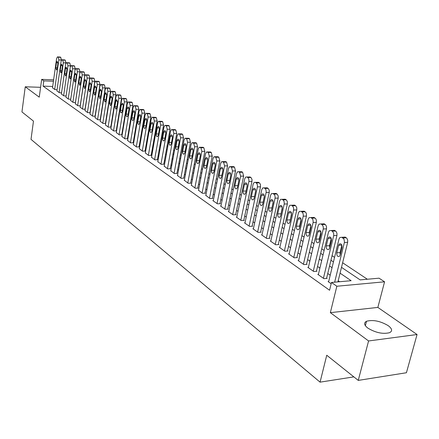 <?xml version="1.0" encoding="UTF-8"?>
<svg xmlns="http://www.w3.org/2000/svg" width="439" height="439" viewBox="0 0 439 439"><rect width="100%" height="100%" fill="white"/><g stroke="black" fill="none" stroke-linecap="round" stroke-linejoin="round"><path stroke-width="0.66" d="M388.164 325.623C380.245 321.008 373.029 319.554 366.521 321.26C363.624 322.846 364.074 325.134 367.887 328.131C375.669 332.784 382.907 334.304 389.585 332.685C392.669 331.044 392.197 328.69 388.164 325.623M341.498 267.346L360.134 279.89L379.049 278.183L384.569 281.805L336.85 286.239L331.472 282.469L351.134 280.697L340.071 273.157M377.858 307.415L330.347 312.656L368.579 340.96L358.257 380.399L406.426 372.744L417.05 334.523L377.858 307.415L384.569 281.805M367.355 279.237L342.629 262.763M334.551 257.38L332.049 255.712M324.114 250.428L321.749 248.853M313.956 243.661L311.712 242.163M304.057 237.065L301.933 235.65M294.41 230.64L292.396 229.295M285.004 224.373L283.106 223.105M275.835 218.26L274.035 217.064M266.89 212.3L265.189 211.17M258.159 206.484L256.557 205.419M249.637 200.81L248.128 199.805M241.324 195.267L239.897 194.318M233.197 189.857L231.858 188.962M225.262 184.567L224 183.727M217.508 179.403L216.323 178.613M209.924 174.349L208.816 173.614M202.516 169.416L201.479 168.724M195.267 164.587L194.301 163.939M188.177 159.862L187.277 159.258M181.241 155.241L180.402 154.682M174.459 150.72L173.679 150.198M167.813 146.291L167.089 145.814M161.311 141.962L160.641 141.517M154.94 137.714L154.325 137.308M148.7 133.56L148.141 133.187M142.587 129.483L142.077 129.148M136.595 125.494L136.134 125.186M130.723 121.581L130.312 121.307M124.972 117.751L124.599 117.504M119.326 113.992L118.996 113.772M113.794 110.304L113.503 110.112M368.579 340.96L417.05 334.523M40.586 87.317L25.248 86.785L39.247 97.151L41.667 79.371L53.624 79.838M358.257 380.399L326.748 355.244L320.064 382.149L31.01 139.355L33.474 121.126L21.95 111.929L25.248 86.785M328.69 281.503L328.065 281.558L331.165 283.737M318.412 274.304L317.809 274.353L323.933 278.655L327.17 278.37L326.654 278.013M308.403 267.285L307.821 267.335L313.781 271.522L317.002 271.258L316.497 270.907M298.652 260.448L298.086 260.492L303.898 264.574L307.091 264.327L306.603 263.987M289.147 253.786L288.593 253.824L294.262 257.803L297.433 257.578L296.962 257.243M279.879 247.289L279.341 247.322L284.867 251.201L288.022 250.993L287.556 250.669M270.841 240.951L270.314 240.978L275.703 244.764L278.842 244.572L278.386 244.254M262.017 234.761L261.512 234.794L266.769 238.487L269.881 238.306L269.442 237.998M253.413 228.73L252.919 228.752L258.05 232.357L261.145 232.193L260.711 231.891M245.006 222.836L244.528 222.858L249.539 226.376L252.612 226.228L252.189 225.931M236.802 217.08L236.336 217.102L241.225 220.537L244.282 220.4L243.87 220.109M228.785 211.461L228.329 211.477L233.109 214.836L236.144 214.709L235.743 214.43M220.954 205.968L220.51 205.979L225.18 209.26L228.198 209.151L227.803 208.876M213.305 200.596L212.871 200.612L217.437 203.817L220.427 203.718L220.043 203.449M205.82 195.35L209.858 198.499L212.833 198.406L212.46 198.143M198.505 190.219L202.456 193.292L205.414 193.215L205.046 192.957M191.349 185.198L195.218 188.205L198.154 188.133L197.791 187.887M184.353 180.286L188.133 183.228L191.047 183.167L190.702 182.92M177.499 175.485L181.203 178.36L183.76 178.069M170.798 170.776L174.42 173.597L176.966 173.317M164.235 166.172L167.786 168.933L170.316 168.664M157.81 161.667L161.283 164.362L163.802 164.109M151.515 157.25L154.918 159.889L157.425 159.653M145.347 152.92L148.684 155.51L151.181 155.28M139.306 148.684L142.576 151.219L145.062 151M133.385 144.53L136.589 147.01L139.064 146.807M127.579 140.458L130.723 142.889L133.182 142.697M121.888 136.463L124.972 138.85L127.42 138.664M116.313 132.545L119.337 134.883L121.768 134.713M110.837 128.709L113.805 130.998L116.225 130.833M105.47 124.939L108.378 127.189L110.793 127.03M100.202 121.241L103.061 123.447L105.7 123.485M95.033 117.614L97.837 119.776L100.427 119.82M89.962 114.052L92.711 116.176L95.247 116.225M84.979 110.557L87.679 112.642L90.165 112.697M80.09 107.127L82.741 109.174L85.182 109.229M75.288 103.758L77.895 105.766L80.282 105.821M70.569 100.443L73.132 102.419L75.475 102.479M65.938 97.195L68.451 99.132L70.75 99.198M61.383 93.995L63.858 95.9L66.113 95.971M56.911 90.857L59.342 92.728L61.559 92.799M52.696 86.478L43.082 86.137L329.579 290.245L331.472 282.469M339.627 281.734L338.2 280.751M330.216 275.22L327.746 273.508M319.899 268.075L317.556 266.451M309.857 261.112L307.635 259.575M300.067 254.335L297.966 252.875M290.525 247.722L288.533 246.345M281.223 241.28L279.341 239.979M272.147 234.997L270.369 233.762M263.296 228.867L261.617 227.698M254.658 222.88L253.073 221.783M246.224 217.042L244.732 216.004M237.993 211.335L236.583 210.358M229.948 205.765L228.626 204.848M222.09 200.321L220.844 199.46M214.413 195.004L213.244 194.192M206.906 189.802L205.809 189.044M199.564 184.72L198.538 184.007M192.386 179.749L191.426 179.085M185.362 174.881L184.468 174.261M178.492 170.123L177.658 169.547M171.764 165.465L170.996 164.927M165.185 160.904L164.466 160.411M158.737 156.438L158.078 155.982M152.421 152.064L151.817 151.642M146.236 147.778L145.682 147.394M140.178 143.58L139.673 143.235M134.241 139.47L133.78 139.152M128.418 135.437L128.007 135.152M122.711 131.48L122.344 131.228M117.114 127.606L116.79 127.381M111.627 123.803L111.341 123.606M52.515 87.773L54.902 89.611L57.081 89.682M320.064 382.149L353.85 376.876M330.347 312.656L336.85 286.239M43.082 86.137L43.801 80.869L41.667 79.371M112.955 113.547L113.24 113.739M118.437 117.235L118.766 117.454M124.023 120.994L124.396 121.246M129.725 124.83L130.136 125.11M135.536 128.742L135.997 129.055M141.462 132.732L141.973 133.077M147.515 136.803L148.075 137.177M153.688 140.957L154.298 141.369M159.988 145.199L160.652 145.644M166.425 149.529L167.144 150.012M172.993 153.952L173.773 154.473M179.705 158.468L180.544 159.033M186.564 163.083L187.464 163.687M193.566 167.797L194.532 168.444M200.727 172.615L201.764 173.312M208.053 177.543L209.156 178.283M215.538 182.58L216.718 183.376M223.199 187.733L224.455 188.578M231.035 193.006L232.368 193.906M239.052 198.406L240.473 199.361M247.261 203.932L248.77 204.947M255.668 209.59L257.27 210.665M264.278 215.384L265.974 216.52M273.102 221.316L274.896 222.524M282.145 227.402L284.044 228.681M291.414 233.641L293.422 234.991M300.918 240.04L303.042 241.466M310.669 246.603L312.908 248.106M320.679 253.336L323.044 254.927M330.951 260.25L333.442 261.924M53.432 81.237L43.801 80.869M332.043 267.686L329.563 265.996M321.683 260.623L319.329 259.021M311.586 253.747L309.358 252.227M301.752 247.042L299.639 245.604M292.165 240.512L290.168 239.145M282.82 234.141L280.927 232.851M273.706 227.929L271.917 226.711M264.816 221.871L263.126 220.718M256.14 215.961L254.543 214.874M247.667 210.188L246.164 209.162M239.398 204.552L237.982 203.586M231.32 199.048L229.987 198.137M223.429 193.67L222.178 192.814M215.719 188.413L214.545 187.612M208.179 183.277L207.082 182.525M200.81 178.256L199.778 177.554M193.604 173.345L192.639 172.686M186.553 168.538L185.653 167.923M179.655 163.835L178.821 163.264M172.906 159.236L172.126 158.704M166.293 154.731L165.574 154.243M159.823 150.319L159.159 149.869M153.485 146L152.876 145.589M147.279 141.77L146.719 141.391M141.193 137.626L140.689 137.281M135.234 133.566L134.773 133.253M129.39 129.582L128.978 129.302M123.666 125.68L123.293 125.428M118.047 121.855L117.723 121.63M112.543 118.102L112.258 117.904M52.493 87.915L56.609 58.502L57.465 56.861L58.244 57.207L58.837 59.929L54.683 89.457M61.284 60.527L61.356 60.055L58.837 59.929M56.466 62.618L57.147 61.312L57.888 63.54L57.169 68.676L56.499 69.971L55.753 67.743L56.466 62.618L57.921 62.689M57.701 56.878L60.758 57.339L61.356 60.055M56.889 91.005L61.081 61.367L61.948 59.715L62.744 60.066L63.348 62.815L59.117 92.569M65.79 63.589L65.883 62.936L63.348 62.815M60.939 65.51L61.625 64.198L62.387 66.448L61.652 71.628L60.972 72.929L60.209 70.679L60.939 65.51L62.415 65.581M62.19 59.726L65.279 60.192L65.883 62.936M61.361 94.149L65.636 64.275L66.508 62.618L67.326 62.975L67.941 65.751L63.628 95.74M70.361 66.772L70.487 65.872L67.941 65.751M65.488 68.457L66.179 67.14L66.958 69.411L66.212 74.63L65.526 75.936L64.742 73.664L65.488 68.457L66.991 68.528M66.766 62.629L69.878 63.101L70.487 65.872M65.916 97.348L70.267 67.238L71.151 65.57L71.991 65.938L72.616 68.736L68.221 98.967M70.745 99.198L75.179 68.857L72.616 68.736M70.119 71.458L70.816 70.13L71.617 72.424L70.849 77.692L70.163 78.998L69.357 76.704L70.119 71.458L71.645 71.524M71.42 65.587L74.553 66.059L75.179 68.857M70.547 100.602L74.981 70.251L75.876 68.583L76.743 68.95L77.374 71.782L72.896 102.254M75.431 102.479L79.953 71.897L77.374 71.782M74.828 74.509L75.541 73.176L76.359 75.497L75.579 80.803L74.877 82.115L74.054 79.799L74.828 74.509L76.386 74.575M76.156 68.594L79.322 69.066L79.953 71.897M75.261 103.917L79.788 73.324L80.688 71.645L81.577 72.018L82.219 74.882L77.654 105.596M80.205 105.821L84.82 74.992L82.219 74.882M79.629 77.615L80.348 76.282L81.182 78.625L80.386 83.97L79.684 85.292L78.839 82.949L79.629 77.615L81.215 77.681M80.985 71.656L84.173 72.133L84.82 74.992M80.063 107.292L84.678 76.452L85.589 74.762L86.499 75.146L87.158 78.038L82.499 108.998M85.067 109.223L89.77 78.142L87.158 78.038M84.513 80.781L85.237 79.437L86.099 81.808L85.287 87.196L84.573 88.524L83.712 86.159L84.513 80.781L86.126 80.842M85.896 74.773L89.112 75.256L89.77 78.142M84.952 110.727L89.655 79.635L90.582 77.939L91.515 78.329L92.185 81.248L87.432 112.466M90.017 112.691L94.813 81.352L92.185 81.248M89.49 84.003L90.225 82.658L91.103 85.051L90.28 90.483L89.556 91.817L88.673 89.424L89.49 84.003L91.136 84.063M90.9 77.95L94.144 78.438L94.813 81.352M89.935 114.222L94.731 82.878L95.664 81.177L96.624 81.572L97.304 84.524L92.459 116M95.06 116.22L99.949 84.623L97.304 84.524M94.561 87.29L95.301 85.934L96.207 88.349L95.362 93.831L94.632 95.17L93.727 92.755L94.561 87.29L96.234 87.345M95.998 81.188L99.269 81.676L99.949 84.623M95.005 117.789L99.9 86.187L100.844 84.475L101.832 84.875L102.523 87.86L97.579 119.595M100.196 119.82L105.184 87.954L102.523 87.86M99.73 90.632L100.476 89.271L101.404 91.718L100.542 97.244L99.807 98.588L98.874 96.146L99.73 90.632L101.431 90.692M101.195 84.486L104.493 84.974L105.184 87.954M100.174 121.422L105.168 89.556L106.123 87.833L107.138 88.244L107.84 91.263L102.797 123.26M105.426 123.485L110.524 91.35L107.84 91.263M104.992 94.039L105.744 92.678L106.699 95.148L105.821 100.718L105.08 102.067L104.12 99.598L104.992 94.039L106.726 94.1M106.49 87.849L109.816 88.338L110.524 91.35M105.442 125.12L110.54 92.986L111.501 91.263L112.543 91.68L113.262 94.731L108.109 126.997M110.76 127.217L115.962 94.813L113.262 94.731M110.359 97.518L111.116 96.146L112.093 98.643L111.199 104.262L110.452 105.618L109.465 103.121L110.359 97.518L112.121 97.568M111.885 91.274L115.237 91.767L115.962 94.813M110.809 128.896L116.011 96.487L116.983 94.753L118.058 95.175L118.788 98.259L113.531 130.806M116.198 131.025L121.504 98.341L118.788 98.259M115.825 101.058L116.593 99.68L117.597 102.205L116.681 107.873L115.929 109.234L114.919 106.71L115.825 101.058L117.625 101.107M117.389 94.764L120.769 95.263L121.504 98.341M116.28 132.737L121.592 100.054L122.574 98.314L123.677 98.748L124.424 101.864L119.057 134.691M121.74 134.905L127.156 101.941L124.424 101.864M121.4 104.669L122.454 103.275L123.046 103.939L123.26 105.267L122.272 111.555L121.373 112.955L120.736 112.483L120.423 110.946L121.4 104.669L123.233 104.718M122.997 98.325L126.41 98.824L127.156 101.941M121.861 136.661L127.283 103.692L128.27 101.947L129.412 102.386L130.169 105.541L124.687 138.647M127.387 138.861L132.924 105.612L130.169 105.541M127.085 108.351L128.155 106.946L128.759 107.615L128.984 108.965L127.979 115.314L127.211 116.681C126.383 116.664 126.026 115.808 126.141 114.102L127.085 108.351L128.956 108.395M128.715 101.958L131.579 102.095L132.161 102.463L132.924 105.612M127.546 140.656L133.088 107.407L134.087 105.651L135.256 106.095L136.035 109.289L130.432 142.686M133.149 142.9L138.801 109.355L136.035 109.289M132.885 112.11L133.675 110.716C134.521 110.732 134.888 111.599 134.768 113.328L133.791 119.145L133.022 120.516C132.166 120.511 131.804 119.638 131.919 117.91L132.885 112.11L134.789 112.148M134.553 105.662L137.434 105.794L138.027 106.167L138.801 109.355M133.352 144.733L139.009 111.193L140.014 109.432L141.226 109.887L142.017 113.114L136.293 146.802M139.026 147.016L144.804 113.174L142.017 113.114M138.806 115.94L139.597 114.541C140.469 114.552 140.842 115.43 140.721 117.18L139.728 123.052L138.949 124.429C138.076 124.429 137.698 123.551 137.813 121.795L138.806 115.94L140.743 115.978M140.507 109.443L143.405 109.569L144.008 109.948L144.804 113.174M139.273 148.892L145.051 115.056L146.066 113.289L147.312 113.75L148.119 117.015L142.274 151.005M145.024 151.214L150.923 117.07L148.119 117.015M144.843 119.847L145.644 118.448C146.538 118.448 146.922 119.337 146.802 121.12L145.781 127.041L144.996 128.424C144.102 128.429 143.712 127.54 143.833 125.757L144.843 119.847L146.818 119.885M146.582 113.3L149.501 113.421L150.116 113.811L150.923 117.07M145.309 153.14L151.219 118.996L152.24 117.224L153.529 117.696L154.347 120.999L148.377 155.291M151.142 155.499L157.173 121.049L154.347 120.999M151.005 123.842L151.812 122.432C152.728 122.426 153.123 123.326 153.002 125.137L151.96 131.107L151.17 132.496C150.248 132.512 149.847 131.618 149.968 129.796L151.005 123.842L153.019 123.869M152.783 117.235L155.719 117.35L156.35 117.751L157.173 121.049M151.477 157.469L157.513 123.024L158.539 121.246L159.873 121.724L160.712 125.066L154.605 159.67M157.387 159.873L163.555 125.11L160.712 125.066M157.294 127.914L158.106 126.503C159.05 126.481 159.461 127.392 159.335 129.236L158.27 135.267L157.475 136.655C156.525 136.683 156.114 135.772 156.235 133.928L157.294 127.914L159.346 127.941M159.116 121.257L162.068 121.362L162.71 121.768L163.555 125.11M157.766 161.892L163.939 127.134L164.976 125.351L166.348 125.834L167.204 129.22L160.965 164.137M163.763 164.34L170.069 129.253L167.204 129.22M163.714 132.073L164.532 130.657C165.503 130.624 165.926 131.546 165.799 133.423L164.713 139.509L163.912 140.903C162.935 140.941 162.512 140.019 162.633 138.137L163.714 132.073L165.81 132.095M165.585 125.356L168.554 125.461L169.207 125.878L170.069 129.253M164.191 166.408L170.508 131.332L171.545 129.543L172.966 130.037L173.839 133.461L167.457 168.697M170.272 168.9L176.719 133.489L173.839 133.461M170.272 136.32L171.095 134.905C172.093 134.861 172.527 135.794 172.401 137.698L171.292 143.838L170.486 145.238C169.481 145.287 169.042 144.36 169.169 142.445L170.272 136.32L172.412 136.337M172.187 129.549L175.172 129.648L175.847 130.07L176.719 133.489M170.755 171.018L177.213 135.618L178.256 133.824L179.727 134.329L180.616 137.797L174.085 173.361M176.922 173.559L183.518 137.813L180.616 137.797M176.972 140.661L177.795 139.24C178.827 139.179 179.277 140.123 179.145 142.066L178.009 148.267L177.202 149.661C176.171 149.732 175.715 148.788 175.841 146.84L176.972 140.661L179.156 140.672M178.931 133.835L181.938 133.917L182.624 134.35L183.518 137.813M177.455 175.726L184.062 139.997L185.11 138.203L186.63 138.713L187.541 142.225L180.863 178.119M183.711 178.316L190.46 142.236L187.541 142.225M183.815 145.089L184.643 143.668C185.702 143.597 186.169 144.552 186.037 146.533L184.874 152.788L184.067 154.188C183.003 154.27 182.536 153.315 182.662 151.329L183.815 145.089L186.043 145.095M185.829 138.208L188.847 138.285L189.549 138.729L190.46 142.236M184.303 180.539L191.064 144.475L192.117 142.675L193.692 143.191L194.62 146.752L187.782 182.986M190.652 183.178L197.561 146.752L194.62 146.752M190.811 149.622L191.64 148.195C192.732 148.113 193.215 149.073 193.083 151.093L191.892 157.409L191.08 158.808C189.983 158.907 189.5 157.941 189.632 155.916L190.811 149.622L193.083 149.622M192.875 142.68L195.909 142.752L196.628 143.202L197.561 146.752M191.3 185.456L198.219 149.051L199.273 147.252L200.908 147.773L201.858 151.378L194.861 187.952M197.742 188.144L204.815 151.373L201.858 151.378M197.962 154.254L198.796 152.827C199.921 152.723 200.414 153.699 200.283 155.757L199.065 162.134L198.252 163.533C197.122 163.648 196.623 162.671 196.754 160.608L197.962 154.254L200.277 154.243M200.074 147.252L203.131 147.312L203.861 147.773L204.815 151.373M198.455 190.482L205.54 153.727L206.593 151.927L208.289 152.459L209.26 156.108L202.094 193.039M204.991 193.226L212.235 156.092L209.26 156.108M205.271 158.984L206.105 157.563C207.263 157.442 207.779 158.43 207.647 160.526L206.396 166.963L205.589 168.362C204.42 168.499 203.905 167.511 204.031 165.404L205.271 158.984L207.636 158.973M207.444 151.927L210.511 151.976L211.263 152.448L212.235 156.092M205.77 195.624L213.019 158.512L214.078 156.712L215.834 157.25L216.828 160.948L209.485 198.236M212.405 198.417L219.824 160.926L216.828 160.948M212.75 163.829L213.579 162.403C214.781 162.26 215.308 163.259 215.176 165.399L213.897 171.901L213.091 173.301C211.883 173.454 211.351 172.456 211.477 170.31L212.75 163.829L215.165 163.807M214.978 156.712L218.062 156.75L218.825 157.233L219.824 160.926M213.25 200.875L220.674 163.407L221.733 161.612L223.555 162.15L224.57 165.898L217.053 203.548M219.988 203.729L227.589 165.865L224.57 165.898M220.394 168.779L221.229 167.358C222.463 167.193 223.012 168.203 222.88 170.392L221.569 176.955L220.762 178.355C219.522 178.53 218.968 177.521 219.099 175.326L220.394 168.779L222.858 168.752M222.683 161.601L225.789 161.629L226.568 162.123L227.589 165.865M220.899 206.253L228.51 168.417L229.564 166.622L231.457 167.166L232.494 170.963L224.79 208.986M227.742 209.167L235.529 170.925L232.494 170.963M228.22 173.849L229.048 172.428C230.327 172.242 230.898 173.262 230.766 175.496L229.421 182.125L228.615 183.518C227.336 183.721 226.76 182.701 226.892 180.456L228.22 173.849L230.738 173.811M230.574 166.611L233.691 166.622L234.492 167.133L235.529 170.925M228.724 211.752L236.528 173.542L237.576 171.753L238.728 171.781L239.546 172.302L240.605 176.154L232.708 214.55M235.683 214.726L243.661 176.099L240.605 176.154M236.231 179.035L237.055 177.619C238.372 177.405 238.964 178.443 238.832 180.72L237.461 187.42L236.659 188.808C235.331 189.033 234.739 188.002 234.865 185.713L236.231 179.035L238.8 178.986M238.651 171.737L241.779 171.737L242.597 172.253L243.661 176.099M236.742 217.382L244.737 178.794L245.78 177.005L246.987 177.027L247.826 177.559L248.743 178.843L248.968 181.137L240.819 220.252M243.804 220.422L251.986 181.4L248.913 181.461M244.43 184.347L245.253 182.937C246.614 182.695 247.228 183.738 247.097 186.07L245.686 192.836L244.891 194.219C243.524 194.477 242.904 193.434 243.03 191.091L244.43 184.347L247.053 184.287M246.921 176.983L250.06 176.972L251.086 177.636L251.991 179.397L251.986 181.4M244.94 223.149L253.138 184.166L254.176 182.388L255.449 182.399L256.305 182.942L257.243 184.248L257.479 186.575L249.116 226.08M252.123 226.25L260.514 186.827L257.419 186.904M252.826 189.785L253.643 188.38C255.048 188.106 255.685 189.165 255.558 191.552L254.11 198.384L253.325 199.761C251.909 200.052 251.267 198.993 251.393 196.595L252.826 189.785L255.509 189.714M254.4 197.007L255.63 191.047M255.388 182.361L258.544 182.333L259.592 183.014L260.442 184.484L260.514 186.827M253.341 229.054L261.748 189.67L262.78 187.903L264.119 187.897L264.997 188.457L265.957 189.785L266.193 192.145L257.616 232.055M260.64 232.22L269.25 192.386L266.133 192.474M261.43 195.355L262.237 193.956C263.691 193.654 264.355 194.724 264.223 197.166L262.741 204.069L261.962 205.436C260.503 205.759 259.833 204.695 259.954 202.236L261.43 195.355L264.163 195.273M262.972 202.983L264.311 196.304M264.069 187.87L267.23 187.821L268.306 188.523L269.255 190.339L269.25 192.386M261.946 235.095L270.572 195.311L271.587 193.555L272.998 193.539L273.898 194.109L274.99 195.778L275.127 197.852L266.325 238.174M269.365 238.333L278.205 198.088L275.066 198.187M270.243 201.062L271.039 199.674C272.542 199.333 273.234 200.414 273.107 202.917L271.587 209.897L270.814 211.252C269.305 211.609 268.613 210.533 268.734 208.015L270.243 201.062L273.036 200.969M271.779 209.013L273.184 201.797M272.959 193.517L276.131 193.445L277.234 194.164L278.211 196.013L278.205 198.088M270.764 241.291L279.616 201.095L280.62 199.35L282.101 199.317L283.029 199.904L284.038 201.281L284.285 203.701L275.253 244.446M278.31 244.605L287.38 203.926L284.225 204.042M279.275 206.912L280.06 205.534C281.618 205.156 282.337 206.248 282.211 208.816L280.647 215.867L279.895 217.206C278.331 217.607 277.607 216.52 277.722 213.936L279.275 206.912L282.129 206.807M280.812 215.143L282.272 207.466M282.079 199.301L285.257 199.213L286.387 199.948L287.304 201.496L287.38 203.926M279.797 247.64L288.889 207.021L289.872 205.298L291.441 205.243L292.385 205.847L293.532 207.576L293.614 210.045L284.401 250.878M287.474 251.026L296.791 209.913L293.614 210.045M288.533 212.91L289.306 211.549C290.92 211.126 291.666 212.229 291.551 214.863L289.943 221.986L289.202 223.314C287.583 223.758 286.832 222.655 286.947 220.01L288.533 212.91L291.452 212.789M290.075 221.404L291.584 213.316M294.613 205.128L291.441 205.243L294.613 205.128L295.771 205.88L296.797 207.79L296.791 209.913M289.065 254.154L298.394 213.102L299.36 211.395L301.017 211.324L301.988 211.938L303.162 213.7L303.311 215.856L293.784 257.468M296.874 257.616L306.444 216.059L303.245 216.202M298.032 219.061L298.789 217.717C300.457 217.245 301.236 218.359 301.127 221.064L299.475 228.264L298.75 229.575C297.077 230.069 296.292 228.955 296.402 226.239L298.032 219.061L301.011 218.924M299.585 227.803L299.585 226.074L301.127 219.33M302.559 211.258L304.211 211.192L305.785 212.383L306.449 213.908L306.444 216.059M298.564 260.826L308.151 219.341L309.094 217.656L310.839 217.563L311.838 218.194L312.93 219.654L313.194 222.172L303.409 264.234M306.51 264.377L316.343 222.364L313.128 222.524M307.777 225.372L308.518 224.049C310.247 223.522 311.059 224.647 310.949 227.429L309.259 234.706L308.551 235.995C306.817 236.539 305.999 235.419 306.098 232.626L307.777 225.372L310.823 225.218M309.341 234.349L309.303 232.451L310.916 225.514M312.332 217.492L314.055 217.415L315.674 218.633L316.354 220.186L316.343 222.364M308.315 267.68L318.165 225.745L319.082 224.088L320.925 223.961L321.946 224.614L323.186 226.436L323.34 228.653L313.281 271.17M316.404 271.307L326.512 228.834L323.269 229.01M317.781 231.852L318.494 230.546C320.289 229.965 321.134 231.106 321.035 233.96L319.296 241.318L318.61 242.58C316.815 243.184 315.965 242.048 316.053 239.184L317.781 231.852L320.887 231.677M319.356 241.055L319.279 238.986L320.958 231.88M322.358 223.89L324.158 223.802L325.623 224.812L326.517 226.628L326.512 228.834M318.319 274.71L328.443 232.313L329.332 230.694L331.28 230.535L332.328 231.205L333.602 233.065L333.755 235.309L323.417 278.293M326.556 278.425L336.943 235.474L333.684 235.666M328.048 238.498L328.74 237.225C330.594 236.583 331.478 237.729 331.39 240.665L329.601 248.101L328.937 249.341C327.077 250.005 326.188 248.864 326.27 245.911L328.048 238.498L331.22 238.306M329.64 247.931L329.519 245.703L331.264 238.421M332.647 230.459L334.534 230.354L336.038 231.397L336.954 233.241L336.943 235.474M328.586 281.926L339.001 239.063L339.857 237.477L341.915 237.285L344.022 239.189L344.456 242.147L334.661 282.184M337.92 281.887L347.666 242.301L344.385 242.509M338.59 245.33L339.259 244.079C341.18 243.371 342.102 244.528 342.025 247.552L340.181 255.075L339.545 256.283C337.624 257.013 336.697 255.86 336.768 252.826L338.59 245.33L341.833 245.116M340.209 254.982L340.033 252.595L341.849 245.154M343.216 237.208L345.191 237.087L346.733 238.157L347.677 240.034L347.666 242.301M60.313 57.054L57.8 56.922M60.758 57.339L58.244 57.207M55.753 67.743L57.289 67.815M64.824 59.907L62.294 59.775M65.279 60.192L62.744 60.066M60.209 70.679L61.773 70.75M69.411 62.804L66.865 62.684M69.878 63.101L67.326 62.975M64.742 73.664L66.338 73.736M74.087 65.757L71.524 65.636M74.553 66.059L71.991 65.938M69.357 76.704L70.986 76.77M78.839 68.764L76.26 68.643M79.322 69.066L76.743 68.95M74.054 79.799L75.717 79.865M83.684 71.826L81.089 71.711M84.173 72.133L81.577 72.018M78.839 82.949L80.529 83.015M88.612 74.943L86.006 74.828M89.112 75.256L86.499 75.146M83.712 86.159L85.435 86.22M93.639 78.115L91.01 78.005M94.144 78.438L91.515 78.329M88.673 89.424L90.429 89.485M98.753 81.347L96.108 81.242M99.269 81.676L96.624 81.572M93.727 92.755L95.521 92.81M103.966 84.645L101.305 84.546M104.493 84.974L101.832 84.875M98.874 96.146L100.701 96.201M109.278 87.998L106.6 87.904M109.816 88.338L107.138 88.244M104.12 99.598L105.986 99.653M114.694 91.422L112 91.328M115.237 91.767L112.543 91.68M109.465 103.121L111.374 103.17M120.215 94.912L117.498 94.824M120.769 95.263L118.058 95.175M114.919 106.71L116.862 106.759M125.839 98.468L123.112 98.385M126.41 98.824L123.677 98.748M120.473 110.37L122.459 110.414M131.579 102.095L128.83 102.018M132.161 102.463L129.412 102.386M126.141 114.102L128.172 114.145M137.434 105.794L134.669 105.722M138.027 106.167L135.256 106.095M131.919 117.91L133.994 117.948M143.405 109.569L140.623 109.503M144.008 109.948L141.226 109.887M137.813 121.795L139.937 121.828M149.501 113.421L146.697 113.361M150.116 113.811L147.312 113.75M143.833 125.757L146 125.784M155.719 117.35L152.898 117.295M156.35 117.751L153.529 117.696M149.968 129.796L152.185 129.823M162.068 121.362L159.231 121.318M162.71 121.768L159.873 121.724M156.235 133.928L158.501 133.944M168.554 125.461L165.695 125.422M169.207 125.878L166.348 125.834M162.633 138.137L164.954 138.153M175.172 129.648L172.297 129.609M175.847 130.07L172.966 130.037M169.169 142.445L171.539 142.45M181.938 133.917L179.041 133.895M182.624 134.35L179.727 134.329M175.841 146.84L178.272 146.84M188.847 138.285L185.933 138.269M189.549 138.729L186.63 138.713M182.662 151.329L185.148 151.323M195.909 142.752L192.979 142.741M196.628 143.202L193.692 143.191M189.632 155.916L192.172 155.905M203.131 147.312L200.179 147.312M203.861 147.773L200.908 147.773M196.754 160.608L199.361 160.592M210.511 151.976L207.543 151.982M211.263 152.448L208.289 152.459M204.031 165.404L206.703 165.377M218.062 156.75L215.072 156.767M218.825 157.233L215.834 157.25M211.477 170.31L214.221 170.272M225.789 161.629L222.776 161.656M226.568 162.123L223.555 162.15M219.099 175.326L221.904 175.276M233.691 166.622L230.656 166.661M234.492 167.133L231.457 167.166M226.892 180.456L229.773 180.402M241.779 171.737L238.728 171.781M242.597 172.253L239.546 172.302M234.865 185.713L237.823 185.642M250.06 176.972L246.987 177.027M250.899 177.499L247.826 177.559M243.03 191.091L246.065 191.009M258.544 182.333L255.449 182.399M259.4 182.871L256.305 182.942M251.393 196.595L254.472 196.502M267.23 187.821L264.119 187.897M268.108 188.375L264.997 188.457M259.954 202.236L263.06 202.127M276.131 193.445L272.998 193.539M277.036 194.016L273.898 194.109M268.734 208.015L271.851 207.894M285.257 199.213L282.101 199.317M286.184 199.8L283.029 199.904M277.722 213.936L280.867 213.804M295.562 205.726L292.385 205.847M286.947 220.01L290.108 219.862M304.211 211.192L301.017 211.324M305.182 211.807L301.988 211.938M296.402 226.239L299.585 226.074M314.055 217.415L310.839 217.563M315.054 218.046L311.838 218.194M306.098 232.626L309.303 232.451M324.158 223.802L320.925 223.961M325.184 224.45L321.946 224.614M316.053 239.184L319.279 238.986M334.534 230.354L331.28 230.535M335.588 231.024L332.328 231.205M326.27 245.911L329.519 245.703M345.191 237.087L341.915 237.285M346.272 237.773L342.991 237.971M336.768 252.826L340.033 252.595M366.521 321.26L365.369 325.705M100.476 89.271L100.761 89.282M105.744 92.678L106.046 92.684M111.116 96.146L111.429 96.152M116.593 99.68L116.922 99.691M122.179 103.286L122.519 103.297M127.87 106.962L128.232 106.973M133.675 110.716L134.054 110.721M139.597 114.541L139.997 114.552M145.644 118.448L146.061 118.453M151.812 122.432L152.251 122.443M158.106 126.503L158.572 126.509M164.532 130.657L165.02 130.663M171.095 134.905L171.611 134.905M177.795 139.24L178.344 139.24M184.643 143.668L185.225 143.668M191.64 148.195L192.255 148.195M198.796 152.827L199.438 152.827M206.105 157.563L206.791 157.557M213.579 162.403L214.303 162.397M221.229 167.358L221.997 167.347M229.048 172.428L229.866 172.417M237.055 177.619L237.922 177.603M245.253 182.937L246.169 182.915M253.643 188.38L254.615 188.353M262.237 193.956L263.274 193.928M271.039 199.674L272.142 199.641M280.06 205.534L281.234 205.496M289.306 211.549L290.558 211.499M298.789 217.717L300.122 217.656M308.518 224.049L309.939 223.978M318.494 230.546L320.009 230.464M328.74 237.225L330.353 237.126M339.259 244.079L340.982 243.969"/></g></svg>
